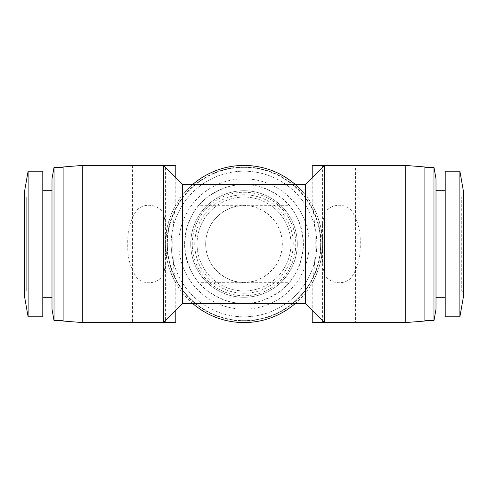 <?xml version="1.0" encoding="UTF-8"?>
<svg xmlns="http://www.w3.org/2000/svg" width="488" height="488" viewBox="0 0 488 488"><rect width="100%" height="100%" fill="white"/><g stroke="black" fill="none" stroke-linecap="round" stroke-linejoin="round"><path stroke-width="0.37" stroke-dasharray="2.44 1.83" d="M288.072 197.054L461.3 197.054A2.3 2.3 0 0 0 463.6 194.755L463.6 293.245A2.3 2.3 0 0 0 461.3 290.946L461.3 197.054L461.3 290.946L288.072 290.946L288.072 197.054L288.072 290.946M463.6 293.245L463.6 194.755M288.072 282.326L288.072 205.674L288.072 282.326L244 282.326C255.212 283.863 281.802 272.365 282.326 244C281.802 215.635 255.212 204.136 244 205.674L199.928 205.674L199.928 282.326L199.928 205.674M288.072 205.674L244 205.674C232.788 204.136 206.198 215.635 205.674 244C206.198 272.365 232.788 283.863 244 282.326L199.928 282.326M244 205.674A38.326 38.326 0 0 0 205.674 244A38.326 38.326 0 0 0 244 282.326A38.326 38.326 0 0 0 282.326 244A38.326 38.326 0 0 0 244 205.674M199.928 290.946L199.928 197.054L199.928 290.946L26.7 290.946L26.7 197.054L26.7 290.946C25.303 291.086 24.534 291.848 24.4 293.245L24.4 244L24.4 293.245M199.928 197.054L26.7 197.054C25.303 196.914 24.534 196.152 24.4 194.755L24.4 244L24.4 194.755M244 197.054A46.946 46.946 0 0 0 197.054 244A46.946 46.946 0 0 0 244 290.946A46.946 46.946 0 0 0 290.946 244A46.946 46.946 0 0 0 244 197.054A46.946 46.946 0 0 0 197.054 244A46.946 46.946 0 0 0 244 290.946A46.946 46.946 0 0 0 290.946 244A46.946 46.946 0 0 0 244 197.054A46.946 46.946 0 0 0 197.054 244A46.946 46.946 0 0 0 244 290.946M436.004 190.729L436.004 297.271L436.004 190.729M445.202 190.729L445.202 297.271L445.202 190.729M244 192.26A51.74 51.74 0 0 1 295.74 244A51.74 51.74 0 0 1 244 295.74A51.74 51.74 0 0 1 192.26 244A51.74 51.74 0 0 1 244 192.26M244 171.184A72.816 72.816 0 0 1 316.816 244A72.816 72.816 0 0 1 244 316.816A72.816 72.816 0 0 1 171.184 244A72.816 72.816 0 0 1 244 171.184A72.816 72.816 0 0 1 316.816 244A72.816 72.816 0 0 1 244 316.816A72.816 72.816 0 0 1 171.184 244A72.816 72.816 0 0 1 244 171.184M424.889 167.353L424.889 320.647L424.889 167.353M42.798 297.271L42.798 190.729L42.798 297.271M51.996 297.271L51.996 190.729L51.996 297.271M244 190.729A53.271 53.271 0 0 1 297.271 244A53.271 53.271 0 0 1 244 297.271A53.271 53.271 0 0 1 190.729 244A53.271 53.271 0 0 1 244 190.729A53.271 53.271 0 0 1 297.271 244A53.271 53.271 0 0 1 244 297.271A53.271 53.271 0 0 1 190.729 244A53.271 53.271 0 0 1 244 190.729M324.483 213.768C319.89 233.825 319.89 253.98 324.483 274.232C329.382 284.547 346.273 285.962 352.421 275.915C358.161 266.515 360.754 255.883 360.211 244.006C360.76 232.142 358.161 221.497 352.421 212.085C346.303 202.056 329.412 203.429 324.483 213.768L324.483 165.432L365.872 165.432L365.872 322.568L312.216 322.568M312.216 177.699L312.216 205.027L312.759 205.991C316.004 231.3 316.004 256.639 312.759 282.009L312.216 282.973L312.216 310.301M324.483 274.232L324.483 322.568L365.872 322.568M244 178.846A65.154 65.154 0 0 1 309.154 244A65.154 65.154 0 0 1 244 309.154A65.154 65.154 0 0 1 178.846 244A65.154 65.154 0 0 1 244 178.846M244 167.353A76.647 76.647 0 0 1 320.647 244A76.647 76.647 0 0 1 244 320.647A76.647 76.647 0 0 1 167.353 244A76.647 76.647 0 0 1 244 167.353A76.647 76.647 0 0 1 320.647 244A76.647 76.647 0 0 1 244 320.647A76.647 76.647 0 0 1 167.353 244A76.647 76.647 0 0 1 244 167.353M63.111 320.647L63.111 167.353L63.111 320.647M182.683 303.402L182.683 184.598M244 184.598C233.673 183.805 221.796 187.764 208.358 196.475C193.943 206.796 186.019 222.632 184.598 244C186.019 265.368 193.943 281.204 208.358 291.525C221.796 300.236 233.673 304.195 244 303.402C254.327 304.195 266.204 300.236 279.642 291.525C294.057 281.204 301.981 265.368 303.402 244C301.981 222.632 294.057 206.796 279.642 196.475C266.204 187.764 254.327 183.805 244 184.598A59.402 59.402 0 0 1 303.402 244A59.402 59.402 0 0 1 244 303.402A59.402 59.402 0 0 1 184.598 244A59.402 59.402 0 0 1 244 184.598M295.417 303.402A78.568 78.568 0 0 0 312.759 282.009M312.759 205.991A78.568 78.568 0 0 0 295.417 184.598M244 322.568A78.568 78.568 0 0 0 322.568 244A78.568 78.568 0 0 0 244 165.432A78.568 78.568 0 0 0 165.432 244A78.568 78.568 0 0 0 244 322.568M312.216 282.973C313.998 281.064 323.745 259.439 322.568 243.994C323.745 228.549 313.985 206.906 312.216 205.027M355.526 165.432L322.568 165.432L355.526 165.432L355.526 322.568L322.568 322.568L355.526 322.568M322.568 165.432L322.568 322.568M163.517 274.232C158.618 284.547 141.727 285.962 135.579 275.915C129.838 266.515 127.246 255.883 127.789 244.006C127.24 232.142 129.838 221.497 135.579 212.085C141.697 202.056 158.588 203.429 163.517 213.768L163.517 165.432L122.128 165.432L122.128 322.568L163.517 322.568L163.517 274.232C168.11 254.175 168.11 234.02 163.517 213.768M175.784 177.699L175.784 205.027L175.241 205.991C171.996 231.3 171.996 256.639 175.241 282.009L175.784 282.973L175.784 310.301M244 321.031A77.031 77.031 0 0 0 321.031 244A77.031 77.031 0 0 0 244 166.969A77.031 77.031 0 0 0 166.969 244A77.031 77.031 0 0 0 244 321.031M165.432 165.432L132.474 165.432L165.432 165.432L165.432 322.568L132.474 322.568L165.432 322.568M132.474 165.432L132.474 322.568M463.6 295.74L463.6 192.26M459.885 316.816L459.885 171.184M445.202 316.816L445.202 171.184M24.4 192.26L24.4 295.74M436.004 309.154L436.004 178.846M28.115 171.184L28.115 316.816M433.978 320.647L433.978 167.353M42.798 171.184L42.798 316.816M424.889 321.031L424.889 166.969M405.729 322.568L405.729 165.432M51.996 178.846L51.996 309.154M54.022 167.353L54.022 320.647M305.317 303.402L305.317 184.598M312.216 165.432L365.872 165.432M192.583 184.598A78.568 78.568 0 0 0 175.241 205.991M175.241 282.009A78.568 78.568 0 0 0 192.583 303.402M175.784 282.973C174.002 281.064 164.255 259.439 165.432 243.994C164.255 228.549 174.015 206.906 175.784 205.027M63.111 166.969L63.111 321.031M122.128 165.432L175.784 165.432M175.784 322.568L122.128 322.568M82.271 165.432L82.271 322.568M244 293.245A49.245 49.245 0 0 0 293.245 244A49.245 49.245 0 0 0 244 194.755A49.245 49.245 0 0 0 194.755 244A49.245 49.245 0 0 0 244 293.245"/><path stroke-width="0.73" d="M463.6 192.26L463.6 295.74L459.885 316.816L459.885 171.184L463.6 192.26M459.885 171.184L445.202 171.184L445.202 316.816L459.885 316.816M436.004 297.271L445.202 297.271M436.004 190.729L445.202 190.729M28.115 316.816L24.4 295.74L24.4 192.26L28.115 171.184L42.798 171.184L42.798 316.816L28.115 316.816L28.115 171.184M436.004 178.846L436.004 309.154L433.978 320.647L433.978 167.353L436.004 178.846M424.889 320.647L433.978 320.647M424.889 167.353L433.978 167.353M42.798 297.271L51.996 297.271M42.798 190.729L51.996 190.729M424.889 166.969L424.889 321.031L405.729 322.568L405.729 165.432L424.889 166.969M305.317 184.598L305.317 303.402L182.683 303.402L182.683 184.598L305.317 184.598L324.483 165.432L324.483 322.568L405.729 322.568M312.216 177.699L312.216 165.432L405.729 165.432M54.022 167.353L54.022 320.647L51.996 309.154L51.996 178.846L54.022 167.353L63.111 167.353M305.317 303.402L324.483 322.568L312.216 322.568L312.216 310.301M54.022 320.647L63.111 320.647M192.583 303.402A78.568 78.568 0 0 0 295.417 303.402M295.417 184.598A78.568 78.568 0 0 0 192.583 184.598M182.683 184.598L163.517 165.432L163.517 322.568L175.784 322.568L175.784 310.301M182.683 303.402L163.517 322.568L82.271 322.568L82.271 165.432L175.784 165.432L175.784 177.699M82.271 322.568L63.111 321.031L63.111 166.969L82.271 165.432"/></g></svg>
